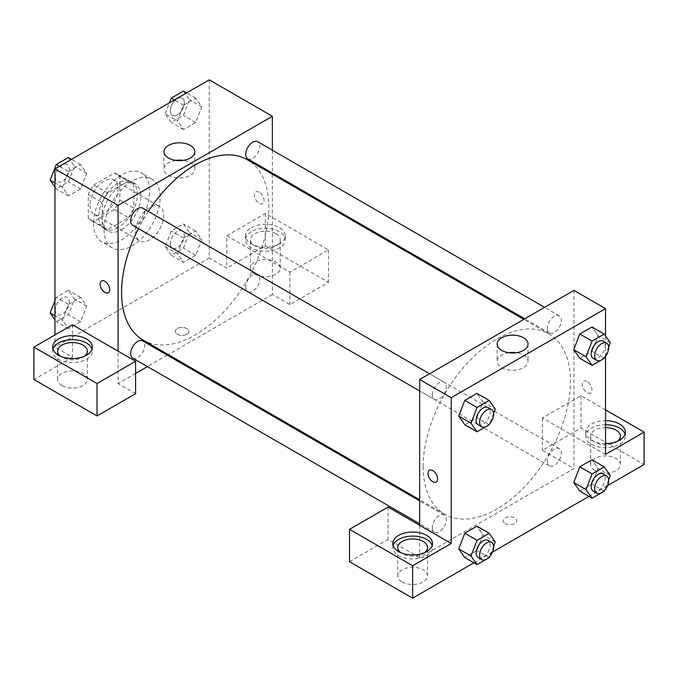 <?xml version="1.0" encoding="UTF-8"?>
<svg xmlns="http://www.w3.org/2000/svg" width="678" height="678" viewBox="0 0 678 678"><rect width="100%" height="100%" fill="white"/><g stroke="black" fill="none" stroke-linecap="round" stroke-linejoin="round"><path stroke-width="0.51" stroke-dasharray="3.39 2.54" d="M135.6 231.69A19.84 11.45 120 0 0 139.71 240.775A19.84 11.45 120 0 0 159.55 229.317A19.84 11.45 120 0 0 159.55 206.409A19.84 11.45 120 0 0 144.261 211.731A19.84 11.45 120 0 0 135.6 231.69M90.013 205.375A19.84 11.45 120 0 0 94.115 214.451A19.84 11.45 120 0 0 113.955 203.002A19.84 11.45 120 0 0 113.955 180.094A19.84 11.45 120 0 0 98.666 185.408A19.84 11.45 120 0 0 90.013 205.375M93.75 184.992L114.328 173.11A26.645 15.382 120 0 1 117.362 174.195A26.645 15.382 120 0 1 119.82 176.28L119.82 200.044A26.645 15.382 120 0 1 114.328 209.553L93.75 221.435A26.645 15.382 120 0 1 90.716 220.342A26.645 15.382 120 0 1 88.259 218.265L88.259 194.501A26.645 15.382 120 0 1 93.75 184.992L107.777 193.086L128.354 181.204L114.328 173.11M114.328 209.553L128.354 217.655L107.777 229.537L93.75 221.435M88.259 218.265L102.285 226.359L102.285 202.603L88.259 194.501M102.285 226.359A26.645 15.382 120 0 0 104.743 228.444A26.645 15.382 120 0 0 107.777 229.537M128.354 217.655A26.645 15.382 120 0 0 133.846 208.138L119.82 200.044M128.354 181.204A26.645 15.382 120 0 1 131.388 182.297A26.645 15.382 120 0 1 133.846 184.382L133.846 208.138M107.777 193.086A26.645 15.382 120 0 0 102.285 202.603M118.065 227.639A27.281 15.747 -60 0 1 104.429 228.994A27.281 15.747 -60 0 1 104.429 197.493A27.281 15.747 -60 0 1 131.702 181.746A27.281 15.747 -60 0 1 135.888 203.603A27.281 15.747 -60 0 1 118.065 227.639M121.574 229.664A27.281 15.747 120 0 0 139.388 205.629A27.281 15.747 120 0 0 135.21 183.772A27.281 15.747 120 0 0 114.192 191.077A27.281 15.747 120 0 0 102.285 218.528A27.281 15.747 120 0 0 107.938 231.02A27.281 15.747 120 0 0 121.574 229.664M133.846 184.382L119.82 176.28M93.513 223.596A39.68 22.908 120 0 0 101.734 241.758A39.68 22.908 120 0 0 141.414 218.85A39.68 22.908 120 0 0 141.414 173.034A39.68 22.908 120 0 0 110.836 183.662A39.68 22.908 120 0 0 93.513 223.596M104.039 229.664A39.68 22.908 120 0 0 112.251 247.826A39.68 22.908 120 0 0 151.931 224.926A39.68 22.908 120 0 0 151.931 179.111A39.68 22.908 120 0 0 121.354 189.738A39.68 22.908 120 0 0 104.039 229.664M68.503 304.447L80.657 297.43L86.725 306.075L80.657 321.728L68.503 328.737L62.435 320.101L68.503 304.447L80.657 297.43L86.742 306.058L80.64 321.728L68.503 328.737L62.418 320.118L68.52 304.447L56.232 297.354L68.376 290.345L74.453 298.981L68.376 314.643L56.232 321.652L54.943 319.821M68.503 171.619L80.657 164.61L86.725 173.246L80.657 188.908L68.503 195.917L62.435 187.281L68.503 171.619L80.657 164.61L86.742 173.229L80.64 188.908L68.503 195.917L62.418 187.298L68.52 171.627L59.384 166.356M171.254 255.242L165.186 246.606L171.254 230.944L183.407 223.935L189.484 232.571L183.407 248.233L171.254 255.242L183.535 262.327L177.458 253.691L183.535 238.037L195.679 231.02L201.756 239.665L195.679 255.318L183.535 262.327L195.679 255.318L201.764 239.665L195.671 231.037L183.535 238.037L177.441 253.691M165.186 246.606L177.458 253.691L183.543 262.31M209.248 79.835L209.248 258.013L54.943 347.102L54.943 334.949M183.407 91.115L189.484 99.751L183.407 115.413L171.254 122.421L165.186 113.777L177.458 120.87L183.535 105.209L195.679 98.2L201.756 106.836L195.679 122.498L183.535 129.506L177.458 120.87L183.543 105.217L195.679 98.2L201.764 106.819L195.671 122.498L183.535 129.506L177.441 120.887M259.216 192.213A6.822 3.941 -120 0 0 255.809 191.874A6.822 3.941 -120 0 0 255.809 199.747A6.822 3.941 -120 0 0 262.632 203.688A6.822 3.941 -120 0 0 263.674 198.222A6.822 3.941 -120 0 0 259.216 192.213A6.822 3.941 60 0 1 263.674 198.222A6.822 3.941 60 0 1 262.623 203.688A6.822 3.941 60 0 1 255.809 199.747A6.822 3.941 60 0 1 255.809 191.874A6.822 3.941 60 0 1 259.216 192.213M226.783 235.741L289.904 272.183L328.483 249.911L265.352 213.468L226.783 235.741L226.783 268.141L209.248 258.013M272.37 150.185L272.37 173.093M272.37 174.195L272.37 294.455L289.904 304.583L328.483 282.311L265.352 245.868L226.783 268.141M251.326 227.647A19.84 11.45 180 0 1 272.946 225.164A19.84 11.45 180 0 1 285.192 235.741A19.84 11.45 180 0 1 265.352 247.199A19.84 11.45 180 0 1 245.521 235.741A19.84 11.45 180 0 1 251.326 227.647M251.326 231.69A19.84 11.45 0 0 0 245.521 239.792A19.84 11.45 0 0 0 265.352 251.241A19.84 11.45 0 0 0 285.192 239.792A19.84 11.45 0 0 0 272.946 229.206A19.84 11.45 0 0 0 251.326 231.69M275.878 233.715A14.882 8.594 180 0 1 280.234 239.792A14.882 8.594 180 0 1 271.047 247.724A14.882 8.594 180 0 1 254.835 245.868A14.882 8.594 180 0 1 250.479 239.792A14.882 8.594 180 0 1 259.666 231.859A14.882 8.594 180 0 1 275.878 233.715M254.835 274.209A14.882 8.594 180 0 1 250.479 268.141A14.882 8.594 180 0 1 265.352 259.547A14.882 8.594 180 0 1 280.234 268.141A14.882 8.594 180 0 1 271.047 276.073A14.882 8.594 180 0 1 254.835 274.209M265.352 213.468L265.352 245.868M328.483 249.911L328.483 282.311M289.904 272.183L289.904 304.583M175.695 160.364A15.441 8.916 0 0 0 163.991 169.017A15.441 8.916 0 0 0 179.433 177.933A15.441 8.916 0 0 0 194.874 169.017A15.441 8.916 0 0 0 190.357 162.712A15.441 8.916 0 0 0 183.179 160.364M72.478 324.83L72.478 357.221L54.943 347.102M108.327 292.769L108.327 292.769A6.822 3.941 -120 0 0 108.327 284.896A6.822 3.941 -120 0 0 101.505 280.955L101.505 280.955M52.952 349.128A19.84 11.45 0 0 0 52.638 351.153A19.84 11.45 0 0 0 72.478 362.603A19.84 11.45 0 0 0 92.31 351.153A19.84 11.45 0 0 0 92.005 349.128M84.496 356.213A14.882 8.594 180 0 1 61.952 357.221A14.882 8.594 180 0 1 60.452 356.213M61.952 385.57A14.882 8.594 180 0 1 57.596 379.494A14.882 8.594 180 0 1 72.478 370.908A14.882 8.594 180 0 1 87.352 379.494A14.882 8.594 180 0 1 78.173 387.435A14.882 8.594 180 0 1 61.952 385.57M72.478 357.221L33.9 379.494M135.6 393.664L118.065 383.545L118.065 351.153M186.891 334.195A6.822 3.941 0 0 0 188.891 331.406A6.822 3.941 0 0 0 182.068 327.474A6.822 3.941 0 0 0 175.246 331.406A6.822 3.941 0 0 0 179.458 335.051A6.822 3.941 0 0 0 186.891 334.195M272.37 294.455L168.22 354.586M167.263 355.145L147.423 366.595M135.6 373.417L118.065 383.545M186.891 334.186A6.822 3.941 180 0 1 179.458 335.042A6.822 3.941 180 0 1 175.246 331.406A6.822 3.941 180 0 1 182.068 327.466A6.822 3.941 180 0 1 188.891 331.406A6.822 3.941 180 0 1 186.891 334.186M245.716 287.167A9.916 5.729 120 0 0 247.775 291.709A9.916 5.729 120 0 0 257.691 285.98A9.916 5.729 120 0 0 257.691 274.531A9.916 5.729 120 0 0 250.046 277.183A9.916 5.729 120 0 0 245.716 287.167M132.744 358.12A9.916 5.729 120 0 0 142.66 352.391A9.916 5.729 120 0 0 142.66 340.941M247.775 158.889A9.916 5.729 120 0 0 257.691 153.16A9.916 5.729 120 0 0 257.691 141.71M132.744 225.299A9.916 5.729 120 0 0 142.66 219.57A9.916 5.729 120 0 0 142.66 208.121M143.143 340.11A104.149 60.13 120 0 0 247.292 279.98A104.149 60.13 120 0 0 247.292 159.72M148.338 211.392A104.149 60.13 120 0 0 138.422 228.571M423.165 466.557A104.149 60.13 120 0 0 444.734 514.229A104.149 60.13 120 0 0 548.883 454.099A104.149 60.13 120 0 0 548.883 333.839A104.149 60.13 120 0 0 468.625 361.747A104.149 60.13 120 0 0 423.165 466.557M432.284 394.884A9.916 5.729 -60 0 1 436.615 384.901A9.916 5.729 -60 0 1 444.26 382.239A9.916 5.729 -60 0 1 446.31 386.782A9.916 5.729 -60 0 1 441.98 396.766A9.916 5.729 -60 0 1 434.335 399.418A9.916 5.729 -60 0 1 432.284 394.884M547.307 461.294A9.916 5.729 120 0 0 549.366 465.837A9.916 5.729 120 0 0 559.282 460.108A9.916 5.729 120 0 0 559.282 448.65A9.916 5.729 120 0 0 551.638 451.311A9.916 5.729 120 0 0 547.307 461.294M432.284 527.704A9.916 5.729 120 0 0 434.335 532.238A9.916 5.729 120 0 0 444.26 526.518A9.916 5.729 120 0 0 444.26 515.06A9.916 5.729 120 0 0 436.615 517.721A9.916 5.729 120 0 0 432.284 527.704M547.307 328.474A9.916 5.729 120 0 0 549.366 333.008A9.916 5.729 120 0 0 559.282 327.288A9.916 5.729 120 0 0 559.282 315.829A9.916 5.729 120 0 0 551.638 318.49A9.916 5.729 120 0 0 547.307 328.474M419.657 525.272L419.657 557.663L573.961 468.583L542.4 450.361L580.978 428.089L644.1 464.532M573.961 290.404L573.961 349.975M573.961 350.009L573.961 468.583M505.135 523.501A6.822 3.941 0 0 0 512.568 524.357A6.822 3.941 0 0 0 516.78 520.712A6.822 3.941 0 0 0 509.958 516.78A6.822 3.941 0 0 0 503.144 520.712A6.822 3.941 0 0 0 505.135 523.501A6.822 3.941 180 0 1 503.144 520.712A6.822 3.941 180 0 1 509.958 516.78A6.822 3.941 180 0 1 516.78 520.712A6.822 3.941 180 0 1 512.568 524.348A6.822 3.941 180 0 1 505.135 523.501M595.004 470.608A14.882 8.594 0 0 0 611.217 472.464A14.882 8.594 0 0 0 620.404 464.532A14.882 8.594 0 0 0 605.522 455.938A14.882 8.594 0 0 0 590.648 464.532A14.882 8.594 0 0 0 595.004 470.608M402.122 581.961A14.882 8.594 0 0 0 418.334 583.826A14.882 8.594 0 0 0 427.521 575.893A14.882 8.594 0 0 0 412.648 567.3A14.882 8.594 0 0 0 397.766 575.893A14.882 8.594 0 0 0 402.122 581.961M473.905 562.791L492.499 552.062M588.928 496.381L607.522 485.651M349.517 561.715L388.096 539.442L419.657 557.663M617.548 441.251A14.882 8.594 180 0 1 595.004 442.259A14.882 8.594 180 0 1 590.648 436.183A14.882 8.594 180 0 1 605.522 427.598M605.522 424.733A19.84 11.45 0 0 0 591.496 428.089A19.84 11.45 0 0 0 585.69 436.183A19.84 11.45 0 0 0 605.522 447.641A19.84 11.45 0 0 0 625.362 436.183A19.84 11.45 0 0 0 625.048 434.157M605.522 443.59A19.84 11.45 180 0 1 585.69 432.14A19.84 11.45 180 0 1 591.496 424.038A19.84 11.45 180 0 1 605.522 420.682M424.665 552.604A14.882 8.594 180 0 1 402.122 553.621A14.882 8.594 180 0 1 400.622 552.604M393.121 545.519A19.84 11.45 0 0 0 392.808 547.544A19.84 11.45 0 0 0 412.648 558.994A19.84 11.45 0 0 0 432.479 547.544A19.84 11.45 0 0 0 432.174 545.519M388.096 507.051L388.096 539.442M605.522 454.404L542.4 417.962L580.978 395.689L605.522 409.868M580.978 395.689L580.978 428.089M542.4 417.962L542.4 450.361M573.741 482.482L579.826 466.828M610.31 475.541L598.03 468.447L591.962 459.811L598.047 468.43M604.234 491.194L591.962 484.109L598.03 468.447L591.945 484.109M591.962 484.109L579.809 491.118L591.962 484.109M610.31 342.712L598.03 335.627L591.962 326.991L598.047 335.61L591.945 351.28M604.234 358.374L591.962 351.289L579.809 358.298L591.962 351.289L598.03 335.627M573.741 349.653L579.826 334M483.024 402.02L476.931 393.401L483.007 402.037L476.922 417.69L464.786 424.708L476.931 417.699L483.007 402.037L495.279 409.122M458.709 416.063L464.803 400.41M458.709 548.892L464.803 533.239M495.279 541.951L483.007 534.857L476.931 526.221L483.024 534.84M483.007 534.857L476.922 550.519L464.786 557.528L476.931 550.519L483.007 534.857M605.522 335.907L605.522 356.289M508.847 352.713A15.441 8.916 0 0 0 497.152 361.357A15.441 8.916 0 0 0 512.593 370.273A15.441 8.916 0 0 0 528.035 361.357A15.441 8.916 0 0 0 523.509 355.052A15.441 8.916 0 0 0 516.331 352.713M436.217 482.075L436.217 482.075A6.822 3.941 -120 0 0 436.217 474.202A6.822 3.941 -120 0 0 429.403 470.261L429.403 470.261M587.114 381.519A6.822 3.941 -120 0 0 583.699 381.18A6.822 3.941 -120 0 0 583.699 389.053A6.822 3.941 -120 0 0 590.521 392.994A6.822 3.941 -120 0 0 591.563 387.528A6.822 3.941 -120 0 0 587.114 381.519A6.822 3.941 60 0 1 591.563 387.528A6.822 3.941 60 0 1 590.521 392.994A6.822 3.941 60 0 1 583.699 389.053A6.822 3.941 60 0 1 583.699 381.18A6.822 3.941 60 0 1 587.106 381.519M493.626 413.394L489.584 423.818M478.176 424.733A9.916 5.729 120 0 0 488.092 419.004A9.916 5.729 120 0 0 488.092 407.546M489.211 424.784L476.931 417.699M608.649 346.983L604.606 357.408M593.199 358.323A9.916 5.729 120 0 0 603.123 352.594A9.916 5.729 120 0 0 603.115 341.136M493.626 546.214L489.584 556.638M478.176 557.553A9.916 5.729 120 0 0 488.092 551.824A9.916 5.729 120 0 0 488.092 540.374M489.211 557.604L476.931 550.519M608.649 479.804L604.606 490.228M593.199 491.143A9.916 5.729 120 0 0 603.123 485.414A9.916 5.729 120 0 0 603.115 473.964M68.376 157.525L74.453 166.161L68.376 181.823L56.232 188.831L54.943 186.992M55.291 177.229A9.916 5.729 120 0 0 57.35 181.763A9.916 5.729 120 0 0 67.266 176.043A9.916 5.729 120 0 0 67.266 164.584A9.916 5.729 120 0 0 59.622 167.246A9.916 5.729 120 0 0 55.291 177.229M86.725 173.246L74.453 166.161M80.657 188.908L68.376 181.823M68.503 195.917L56.232 188.831M62.435 187.281L54.943 182.95M80.657 164.61L71.537 159.347M55.265 177.212A9.916 5.729 120 0 0 57.316 181.755A9.916 5.729 120 0 0 67.241 176.026A9.916 5.729 120 0 0 67.241 164.568A9.916 5.729 120 0 0 59.596 167.229A9.916 5.729 120 0 0 55.265 177.212M165.186 113.777L169.432 102.819M170.322 110.819A9.916 5.729 120 0 0 172.373 115.353A9.916 5.729 120 0 0 182.289 109.633A9.916 5.729 120 0 0 182.289 98.174A9.916 5.729 120 0 0 174.644 100.836A9.916 5.729 120 0 0 170.322 110.819A9.916 5.729 120 0 0 172.348 115.345A9.916 5.729 120 0 0 182.263 109.616A9.916 5.729 120 0 0 182.263 98.157A9.916 5.729 120 0 0 174.619 100.819A9.916 5.729 120 0 0 170.288 110.802M201.756 106.836L189.484 99.751M195.679 122.498L183.407 115.413M183.535 129.506L171.254 122.421M183.535 105.209L174.416 99.946M195.679 98.2L186.56 92.937M54.943 300.685L56.232 297.354M55.291 310.049A9.916 5.729 120 0 0 57.35 314.592A9.916 5.729 120 0 0 67.266 308.863A9.916 5.729 120 0 0 67.266 297.405A9.916 5.729 120 0 0 59.622 300.066A9.916 5.729 120 0 0 55.291 310.049M86.725 306.075L74.453 298.981M80.657 321.728L68.376 314.643M68.503 328.737L56.232 321.652M62.435 320.101L54.943 315.77M80.657 297.43L68.376 290.345M55.265 310.032A9.916 5.729 120 0 0 57.316 314.575A9.916 5.729 120 0 0 67.241 308.846A9.916 5.729 120 0 0 67.241 297.396A9.916 5.729 120 0 0 59.596 300.049A9.916 5.729 120 0 0 55.265 310.032M170.322 243.639A9.916 5.729 120 0 0 172.373 248.182A9.916 5.729 120 0 0 182.289 242.453A9.916 5.729 120 0 0 182.289 230.995A9.916 5.729 120 0 0 174.644 233.656A9.916 5.729 120 0 0 170.322 243.639M201.756 239.665L189.484 232.571M195.679 255.318L183.407 248.233M183.535 238.037L171.254 230.944M195.679 231.02L183.407 223.935M170.288 243.622A9.916 5.729 120 0 0 172.348 248.165A9.916 5.729 120 0 0 182.263 242.436A9.916 5.729 120 0 0 182.263 230.986A9.916 5.729 120 0 0 174.619 233.639A9.916 5.729 120 0 0 170.288 243.622M94.115 214.451L139.71 240.775M113.955 180.094L159.55 206.409M135.21 183.772L131.702 181.746M107.938 231.02L104.429 228.994M131.388 182.297L117.362 174.195M104.743 228.444L90.716 220.342M151.931 179.111L141.414 173.034M112.251 247.826L101.734 241.758M245.521 235.741L245.521 239.792M285.192 235.741L285.192 239.792M280.234 268.141L280.234 239.792M250.479 268.141L250.479 239.792M163.991 151.711L163.991 169.017M194.874 151.711L194.874 169.017M52.638 347.102L52.638 351.153M92.31 347.102L92.31 351.153M87.352 379.494L87.352 351.153M57.596 379.494L57.596 351.153M548.883 333.839L523.806 319.363M444.734 514.229L419.657 499.754M419.657 390.943L434.335 399.418M429.581 373.764L444.26 382.239M559.282 448.65L257.691 274.531M549.366 465.837L247.775 291.709M444.26 515.06L419.657 500.864M434.335 532.238L419.657 523.772M559.282 315.829L544.604 307.354M549.366 333.008L524.764 318.813M620.404 464.532L620.404 436.183M590.648 464.532L590.648 436.183M585.69 432.14L585.69 436.183M625.362 432.14L625.362 436.183M427.521 575.893L427.521 547.544M397.766 575.893L397.766 547.544M392.808 543.493L392.808 547.544M432.479 543.493L432.479 547.544M497.152 344.06L497.152 361.357M528.035 344.06L528.035 361.357"/><path stroke-width="1.02" d="M54.943 334.949L54.943 168.924L209.248 79.835L272.37 116.285L272.37 150.185M272.37 173.093L272.37 174.195M190.357 145.414A15.441 8.916 180 0 1 194.874 151.711A15.441 8.916 180 0 1 179.433 160.627A15.441 8.916 180 0 1 163.991 151.711A15.441 8.916 180 0 1 173.526 143.482A15.441 8.916 180 0 1 190.357 145.414M118.065 351.153L72.478 324.83L33.9 347.102L97.022 383.545L135.6 361.272L118.065 351.153L118.065 205.366L54.943 168.924M118.065 205.366L272.37 116.285M183.179 160.364A15.441 8.916 0 0 0 175.695 160.364M101.505 280.955A6.822 3.941 -120 0 0 100.463 286.421A6.822 3.941 -120 0 0 104.921 292.43A6.822 3.941 60 0 1 100.463 286.421A6.822 3.941 60 0 1 101.505 280.963A6.822 3.941 60 0 1 108.327 284.896A6.822 3.941 60 0 1 108.327 292.769A6.822 3.941 60 0 1 104.912 292.43A6.822 3.941 -120 0 0 108.327 292.769M58.452 339A19.84 11.45 180 0 1 80.063 336.517A19.84 11.45 180 0 1 92.31 347.102A19.84 11.45 180 0 1 72.478 358.552A19.84 11.45 180 0 1 52.638 347.102A19.84 11.45 180 0 1 58.452 339M92.005 349.128A19.84 11.45 0 0 0 78.411 340.22A19.84 11.45 0 0 0 58.452 343.051A19.84 11.45 0 0 0 52.952 349.128M60.452 356.213A14.882 8.594 180 0 1 57.596 351.153A14.882 8.594 180 0 1 66.783 343.212A14.882 8.594 180 0 1 82.996 345.077A14.882 8.594 180 0 1 87.352 351.153A14.882 8.594 180 0 1 84.496 356.213M33.9 347.102L33.9 379.494L97.022 415.936L135.6 393.664L135.6 361.272M97.022 383.545L97.022 415.936M168.22 354.586L167.263 355.145M147.423 366.595L135.6 373.417M419.657 500.864L142.66 340.941A9.916 5.729 120 0 0 135.024 343.593A9.916 5.729 120 0 0 130.693 353.577A9.916 5.729 120 0 0 132.744 358.12L419.657 523.772M544.604 307.354L257.691 141.71A9.916 5.729 120 0 0 250.046 144.363A9.916 5.729 120 0 0 245.716 154.347A9.916 5.729 120 0 0 247.775 158.889L524.764 318.813M429.581 373.764L142.66 208.121A9.916 5.729 120 0 0 135.024 210.773A9.916 5.729 120 0 0 130.693 220.757A9.916 5.729 120 0 0 132.744 225.299L419.657 390.943M138.422 228.571A104.149 60.13 120 0 0 121.574 292.43A104.149 60.13 120 0 0 143.143 340.11L419.657 499.754M523.806 319.363L247.292 159.72A104.149 60.13 120 0 0 148.338 211.392M419.657 525.272L388.096 507.051L349.517 529.323L412.648 565.766L451.217 543.493L419.657 525.272L419.657 379.494L573.961 290.404L605.522 308.626L605.522 335.907M349.517 529.323L349.517 561.715L412.648 598.165L473.905 562.791M492.499 552.062L588.928 496.381M607.522 485.651L644.1 464.532L644.1 432.14L605.522 454.404L605.522 356.289M605.522 427.598A14.882 8.594 180 0 1 616.048 430.115A14.882 8.594 180 0 1 620.404 436.183A14.882 8.594 180 0 1 617.548 441.251M625.048 434.157A19.84 11.45 0 0 0 605.522 424.733M605.522 420.682A19.84 11.45 180 0 1 625.362 432.14A19.84 11.45 180 0 1 605.522 443.59M400.622 552.604A14.882 8.594 180 0 1 397.766 547.544A14.882 8.594 180 0 1 412.648 538.951A14.882 8.594 180 0 1 427.521 547.544A14.882 8.594 180 0 1 424.665 552.604M432.174 545.519A19.84 11.45 0 0 0 418.58 536.612A19.84 11.45 0 0 0 398.613 539.442A19.84 11.45 0 0 0 393.121 545.519M398.613 535.4A19.84 11.45 180 0 1 420.233 532.916A19.84 11.45 180 0 1 432.479 543.493A19.84 11.45 180 0 1 412.648 554.951A19.84 11.45 180 0 1 392.808 543.493A19.84 11.45 180 0 1 398.613 535.4M412.648 565.766L412.648 598.165M605.522 409.868L644.1 432.14M604.606 490.228L604.234 491.194L592.089 498.203L586.012 489.567L592.089 473.914L579.809 466.82L591.962 459.811L579.809 466.82L573.741 482.482L579.809 491.118L573.724 482.499M604.606 357.408L604.234 358.374L592.089 365.383L579.809 358.298L573.724 349.679M592.089 365.383L586.012 356.747L592.089 341.085L579.809 334L591.962 326.991L579.809 334L573.741 349.653L579.809 358.298M489.584 423.818L489.211 424.784L477.058 431.793L464.786 424.708L458.701 416.08L464.786 400.41L476.931 393.401L464.786 400.41L477.058 407.495L489.211 400.486L495.279 409.122L493.626 413.394M489.584 556.638L489.211 557.604L477.058 564.613L470.981 555.977L477.058 540.324L464.786 533.23L476.931 526.221L464.786 533.23L458.709 548.892L464.786 557.528L458.701 548.909M451.217 543.493L451.217 397.715L605.522 308.626M523.509 337.754A15.441 8.916 180 0 1 528.035 344.06A15.441 8.916 180 0 1 512.593 352.975A15.441 8.916 180 0 1 497.152 344.06A15.441 8.916 180 0 1 506.678 335.822A15.441 8.916 180 0 1 523.509 337.754M451.217 397.715L419.657 379.494M516.331 352.713A15.441 8.916 0 0 0 508.847 352.713M429.403 470.261A6.822 3.941 -120 0 0 428.352 475.727A6.822 3.941 -120 0 0 432.81 481.736A6.822 3.941 60 0 1 428.352 475.727A6.822 3.941 60 0 1 429.394 470.269A6.822 3.941 60 0 1 436.217 474.202A6.822 3.941 60 0 1 436.217 482.075A6.822 3.941 60 0 1 432.81 481.736A6.822 3.941 -120 0 0 436.217 482.075M477.058 431.793L470.981 423.157L477.058 407.495M491.601 409.571L488.092 407.546A9.916 5.729 120 0 0 480.448 410.207A9.916 5.729 120 0 0 476.117 420.191A9.916 5.729 120 0 0 478.176 424.733L481.685 426.759A9.916 5.729 120 0 0 491.601 421.03A9.916 5.729 120 0 0 491.601 409.571A9.916 5.729 120 0 0 483.956 412.232A9.916 5.729 120 0 0 479.626 422.216A9.916 5.729 120 0 0 481.685 426.759M464.786 424.708L458.709 416.063L470.981 423.157M489.211 400.486L476.931 393.401M592.089 341.085L604.234 334.076L610.31 342.712L608.649 346.983M606.624 343.161L603.115 341.136A9.916 5.729 120 0 0 595.479 343.797A9.916 5.729 120 0 0 591.148 353.78A9.916 5.729 120 0 0 593.199 358.323L596.708 360.349A9.916 5.729 120 0 0 606.624 354.619A9.916 5.729 120 0 0 606.624 343.161A9.916 5.729 120 0 0 598.979 345.822A9.916 5.729 120 0 0 594.657 355.806A9.916 5.729 120 0 0 596.708 360.349M586.012 356.747L573.741 349.653M604.234 334.076L591.962 326.991M477.058 540.324L489.211 533.306L495.279 541.951L493.626 546.214M491.601 542.392L488.092 540.374A9.916 5.729 120 0 0 480.448 543.027A9.916 5.729 120 0 0 476.117 553.011A9.916 5.729 120 0 0 478.176 557.553L481.685 559.579A9.916 5.729 120 0 0 491.601 553.85A9.916 5.729 120 0 0 491.601 542.392A9.916 5.729 120 0 0 483.956 545.053A9.916 5.729 120 0 0 479.626 555.036A9.916 5.729 120 0 0 481.685 559.579M477.058 564.613L464.786 557.528M470.981 555.977L458.709 548.892M489.211 533.306L476.931 526.221M592.089 473.914L604.234 466.896L610.31 475.541L608.649 479.804M606.624 475.99L603.115 473.964A9.916 5.729 120 0 0 595.479 476.617A9.916 5.729 120 0 0 591.148 486.601A9.916 5.729 120 0 0 593.199 491.143L596.708 493.169A9.916 5.729 120 0 0 606.624 487.44A9.916 5.729 120 0 0 606.624 475.99A9.916 5.729 120 0 0 598.979 478.643A9.916 5.729 120 0 0 594.657 488.626A9.916 5.729 120 0 0 596.708 493.169M592.089 498.203L579.809 491.118M586.012 489.567L573.741 482.482M604.234 466.896L591.962 459.811M54.943 186.992L50.155 180.187L56.232 164.534L68.376 157.525L71.537 159.347M54.943 182.95L50.155 180.187M59.384 166.356L56.232 164.534M169.432 102.819L171.254 98.124L183.407 91.115L186.56 92.937M174.416 99.946L171.254 98.124M54.943 319.821L50.155 313.016L54.943 300.685M54.943 315.77L50.155 313.016"/></g></svg>
